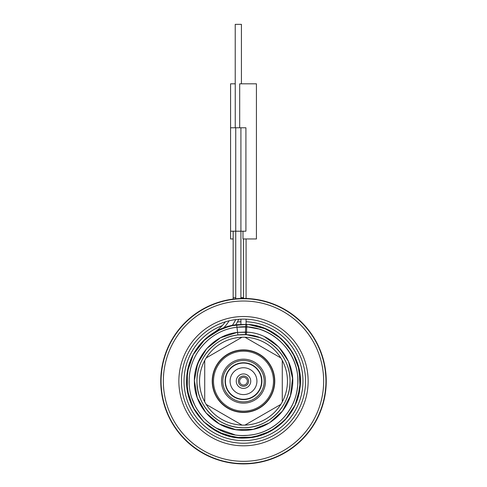 <?xml version="1.0" encoding="UTF-8"?>
<svg xmlns="http://www.w3.org/2000/svg" width="487" height="487" viewBox="0 0 487 487"><rect width="100%" height="100%" fill="white"/><g stroke="black" fill="none" stroke-linecap="round" stroke-linejoin="round"><path stroke-width="0.73" d="M237.887 334.965L241.108 334.685L237.887 334.965C215.163 337.235 196.474 358.329 196.961 381.169A46.539 46.539 0 0 1 243.5 334.624A46.539 46.539 0 0 1 290.039 381.169C290.599 357.348 270.194 335.634 246.385 334.715L237.887 334.965L237.577 332.396L247.986 332.244M260.046 337.668L246.385 334.715L246.842 324.379C278.759 325.346 304.978 357.087 299.895 388.614C296.881 415.521 272.336 437.722 245.265 438.026C213.391 439.925 184.433 410.663 186.667 378.807C187.252 351.742 209.708 327.428 236.645 324.695C209.708 327.428 187.252 351.742 186.667 378.807C184.433 410.663 213.391 439.925 245.265 438.026C272.336 437.722 296.881 415.521 299.895 388.614C304.978 357.087 278.759 325.346 246.842 324.379A1.035 1.035 0 0 0 245.746 325.371A1.035 1.035 0 0 1 246.842 324.379M233.157 238.959L230.57 238.959L230.57 127.777L245.917 127.777L245.917 231.203L240.913 231.203L240.913 127.777M239.689 127.777L239.689 83.819L256.43 83.819L256.43 238.959L242.989 238.959L242.989 231.203M233.133 299.079A41.371 41.371 0 0 0 233.157 297.624L233.157 231.203M235.251 127.777L235.251 83.819L230.57 83.819L230.57 127.777M235.227 83.819L235.227 24.35L241.43 24.35L241.43 83.819M230.57 231.203L240.913 231.203L240.913 297.624L243.5 297.624L243.5 238.959M243.494 298.428A51.713 51.713 0 0 0 243.5 297.624L243.494 298.428A51.713 51.713 0 0 0 243.5 297.624L243.33 297.624M221.567 328.682L235.032 324.914M235.775 324.811A51.713 51.713 0 0 0 238.74 319.295A51.713 51.713 0 0 1 235.775 324.811M221.676 328.634L205.118 339.183L193.132 354.731L187.379 371.867L187.294 389.941L192.882 407.126L203.584 421.693L218.31 432.17L235.58 437.496L253.654 437.137L270.699 431.129L284.998 420.074L295.104 405.093L300.004 387.701L299.207 369.645L292.778 352.752L281.376 338.727L266.152 328.987L248.638 324.519L266.152 328.987L281.376 338.727L292.778 352.752L299.207 369.645L300.004 387.701L295.104 405.093L284.998 420.074L270.699 431.129L253.654 437.137L235.58 437.496L218.31 432.17L203.584 421.693L192.882 407.126L187.294 389.941L187.379 371.867L193.394 354.238M213.562 332.798A56.882 56.882 0 0 0 186.618 381.169A56.882 56.882 0 0 1 213.562 332.798A41.371 41.371 0 0 0 225.335 321.834M197.947 371.63L197.478 374.235M197.113 384.98L197.844 390.184M196.961 381.169C196.316 406.036 218.633 428.347 243.5 427.708C268.367 428.347 290.684 406.036 290.039 381.169A46.539 46.539 0 0 1 243.5 427.708A46.539 46.539 0 0 1 196.961 381.169C196.316 406.036 218.633 428.347 243.5 427.708C268.367 428.347 290.684 406.036 290.039 381.169M246.087 321.755A59.469 59.469 0 0 1 302.969 381.169A59.469 59.469 0 0 1 243.5 440.638A59.469 59.469 0 0 1 222.236 325.633M237.388 322.01A59.469 59.469 0 0 1 240.913 321.755M305.556 381.169A62.056 62.056 0 0 1 243.5 443.219A62.056 62.056 0 0 1 181.444 381.169A62.056 62.056 0 0 1 243.5 319.113A62.056 62.056 0 0 1 305.556 381.169M326.241 381.169A82.741 82.741 0 0 0 243.5 298.428A82.741 82.741 0 0 0 160.759 381.169A82.741 82.741 0 0 0 243.5 463.904A82.741 82.741 0 0 0 326.241 381.169A82.741 82.741 0 0 0 243.5 298.428A82.741 82.741 0 0 0 160.759 381.169A82.741 82.741 0 0 0 243.5 463.904A82.741 82.741 0 0 0 326.241 381.169M163.346 381.169A80.154 80.154 0 0 1 243.5 301.015A80.154 80.154 0 0 1 323.654 381.169A80.154 80.154 0 0 1 243.5 461.323A80.154 80.154 0 0 1 163.346 381.169M178.863 381.169A64.637 64.637 0 0 1 243.5 316.526A64.637 64.637 0 0 1 308.137 381.169A64.637 64.637 0 0 1 243.5 445.806A64.637 64.637 0 0 1 178.863 381.169M243.5 377.291A3.878 3.878 0 0 1 247.378 381.169A3.878 3.878 0 0 1 243.5 385.047A3.878 3.878 0 0 1 239.622 381.169A3.878 3.878 0 0 1 243.5 377.291M243.5 399.267A18.098 18.098 0 0 1 225.402 381.169A18.098 18.098 0 0 1 243.5 363.065A18.098 18.098 0 0 1 261.598 381.169A18.098 18.098 0 0 1 243.5 399.267A18.098 18.098 0 0 0 261.598 381.169A18.098 18.098 0 0 0 243.5 363.065A18.098 18.098 0 0 0 225.402 381.169A18.098 18.098 0 0 0 243.5 399.267A18.098 18.098 0 0 1 225.402 381.169A18.098 18.098 0 0 1 243.5 363.065A18.098 18.098 0 0 1 261.598 381.169A18.098 18.098 0 0 1 243.5 399.267M243.5 360.483A20.685 20.685 0 0 1 264.185 381.169A20.685 20.685 0 0 1 243.5 401.854A20.685 20.685 0 0 1 222.815 381.169A20.685 20.685 0 0 1 243.5 360.483M221.524 381.169A21.976 21.976 0 0 1 243.5 359.187A21.976 21.976 0 0 1 265.476 381.169A21.976 21.976 0 0 1 243.5 403.145A21.976 21.976 0 0 1 221.524 381.169M273.493 381.169A29.993 29.993 0 0 1 243.5 411.162A29.993 29.993 0 0 1 213.507 381.169A29.993 29.993 0 0 1 243.5 351.176A29.993 29.993 0 0 1 273.493 381.169M274.528 381.169A31.028 31.028 0 0 1 243.5 412.197A31.028 31.028 0 0 1 212.472 381.169A31.028 31.028 0 0 1 243.5 350.141A31.028 31.028 0 0 1 274.528 381.169A31.028 31.028 0 0 1 243.5 412.197A31.028 31.028 0 0 1 212.472 381.169A31.028 31.028 0 0 1 243.5 350.141A31.028 31.028 0 0 1 274.528 381.169M204.717 401.854L204.717 360.483A43.958 43.958 0 0 1 206.196 357.921L242.021 337.235A43.958 43.958 0 0 1 244.979 337.235L280.804 357.921A43.958 43.958 0 0 1 282.283 360.483L282.283 401.854A43.958 43.958 0 0 1 280.804 404.411L244.979 425.096A43.958 43.958 0 0 1 242.021 425.096L206.196 404.411A43.958 43.958 0 0 1 204.717 401.854M204.717 401.848A43.958 43.958 0 0 1 204.717 360.483M206.196 357.921A43.958 43.958 0 0 1 242.021 337.235M244.979 337.235A43.958 43.958 0 0 1 280.804 357.921M282.283 360.483A43.958 43.958 0 0 1 282.283 401.848M280.804 404.411A43.958 43.958 0 0 1 244.979 425.096M242.021 425.096A43.958 43.958 0 0 1 206.196 404.411M246.818 324.379L230.637 325.754L215.504 331.647L202.653 341.576L193.132 354.731L202.653 341.576L215.504 331.647L230.637 325.754L246.818 324.379L236.645 324.695L246.818 324.379M245.418 333.644L245.478 332.091L245.418 333.644A1.035 1.035 -177.7 0 0 246.385 334.715A1.035 1.035 0 0 1 245.418 333.644A1.035 1.035 0 0 0 246.385 334.715M188.512 366.608L186.618 381.595L188.737 396.558L194.721 410.425L204.144 422.235L194.721 410.425L188.737 396.558L186.618 381.595L188.512 366.608M209.623 426.862L224.373 434.739L240.773 437.983L224.373 434.739L209.623 426.862M247.877 437.88L262.676 434.721L276.123 427.769L287.257 417.517L295.292 404.691L287.257 417.517L276.123 427.769L262.676 434.721L247.877 437.88M297.813 398.08L300.382 381.54L298.026 364.97L300.382 381.54L297.813 398.08M295.591 358.31L287.726 345.393L276.732 335.001L263.388 327.873L248.638 324.519L263.388 327.873L276.732 335.001L287.726 345.393L295.591 358.31M245.685 326.923L236.956 327.264C211.248 329.869 189.82 353.063 189.248 378.898C187.105 409.287 214.724 437.229 245.138 435.439C270.973 435.171 294.416 414.011 297.32 388.34C302.208 358.262 277.237 327.94 246.781 326.966L236.956 327.264L237.577 332.396L245.478 332.079L237.577 332.396C213.343 334.806 193.509 357.513 194.38 381.851C194.185 406.207 214.645 428.353 238.94 430.082C263.138 432.87 287.336 414.887 291.652 390.915C298.233 362.912 275.332 333.047 246.58 332.134L245.478 332.091L245.746 325.371M232.311 325.395L232.311 325.395A49.126 49.126 0 0 0 235.726 319.6M235.726 298.793A43.958 43.958 0 0 0 235.745 297.624L235.745 127.777M240.907 298.47A49.126 49.126 0 0 0 240.913 297.624M192.091 398.646L194.751 405.081M325.937 381.169A82.437 82.437 0 0 0 243.5 298.732A82.437 82.437 0 0 0 161.063 381.169A82.437 82.437 0 0 0 243.5 463.606A82.437 82.437 0 0 0 325.937 381.169M243.5 376.049A5.12 5.12 0 0 0 238.38 381.169A5.12 5.12 0 0 0 243.5 386.282A5.12 5.12 0 0 0 248.62 381.169A5.12 5.12 0 0 0 243.5 376.049M243.5 373.931A7.238 7.238 0 0 0 236.262 381.169A7.238 7.238 0 0 0 243.5 388.401A7.238 7.238 0 0 0 250.738 381.169A7.238 7.238 0 0 0 243.5 373.931M243.5 394.592A13.423 13.423 0 0 0 256.923 381.169A13.423 13.423 0 0 0 243.5 367.746A13.423 13.423 0 0 0 230.077 381.169A13.423 13.423 0 0 0 243.5 394.592M243.5 399.571A18.403 18.403 0 0 1 225.097 381.169A18.403 18.403 0 0 1 243.5 362.766A18.403 18.403 0 0 1 261.903 381.169A18.403 18.403 0 0 1 243.5 399.571M274.765 381.169A31.265 31.265 0 0 0 243.5 349.897A31.265 31.265 0 0 0 212.235 381.169A31.265 31.265 0 0 0 243.5 412.434A31.265 31.265 0 0 0 274.765 381.169M216.258 428.134L234.758 434.757L216.258 428.134M248.449 327.094L258.256 328.914L248.449 327.094M199.895 358.542L195.774 369.53M237.096 332.457L220.489 337.765L206.774 348.534L197.692 363.418L194.38 380.536L197.253 397.733L205.952 412.848L219.381 423.964L235.854 429.692L253.283 429.309L269.488 422.862L282.411 411.156L290.435 395.675L292.547 378.369L288.481 361.415L278.747 346.945L264.575 336.791L278.747 346.945L288.481 361.415L292.547 378.369L290.435 395.675L282.411 411.156L269.488 422.862L253.283 429.309L235.854 429.692L219.381 423.964L205.952 412.848L197.253 397.733L194.38 380.536L197.692 363.418L206.774 348.534L220.489 337.765L237.096 332.457M246.659 326.96C277.127 327.861 302.171 358.158 297.332 388.249C294.471 413.938 271.046 435.141 245.198 435.439C214.773 437.265 187.118 409.33 189.248 378.923C189.802 353.081 211.242 329.869 236.956 327.264C210.439 329.912 188.633 354.524 189.2 381.169C188.244 412.617 218.943 439.81 250.044 435.068C276.561 432.419 298.367 407.808 297.8 381.169C298.756 349.721 268.057 322.522 236.956 327.264L236.645 324.695M223.716 327.836A43.958 43.958 0 0 0 229.14 320.799M233.157 297.624L235.745 297.624M246.087 324.342L246.087 319.168M246.087 298.47L246.087 238.959M240.913 324.342L240.913 319.168"/></g></svg>
